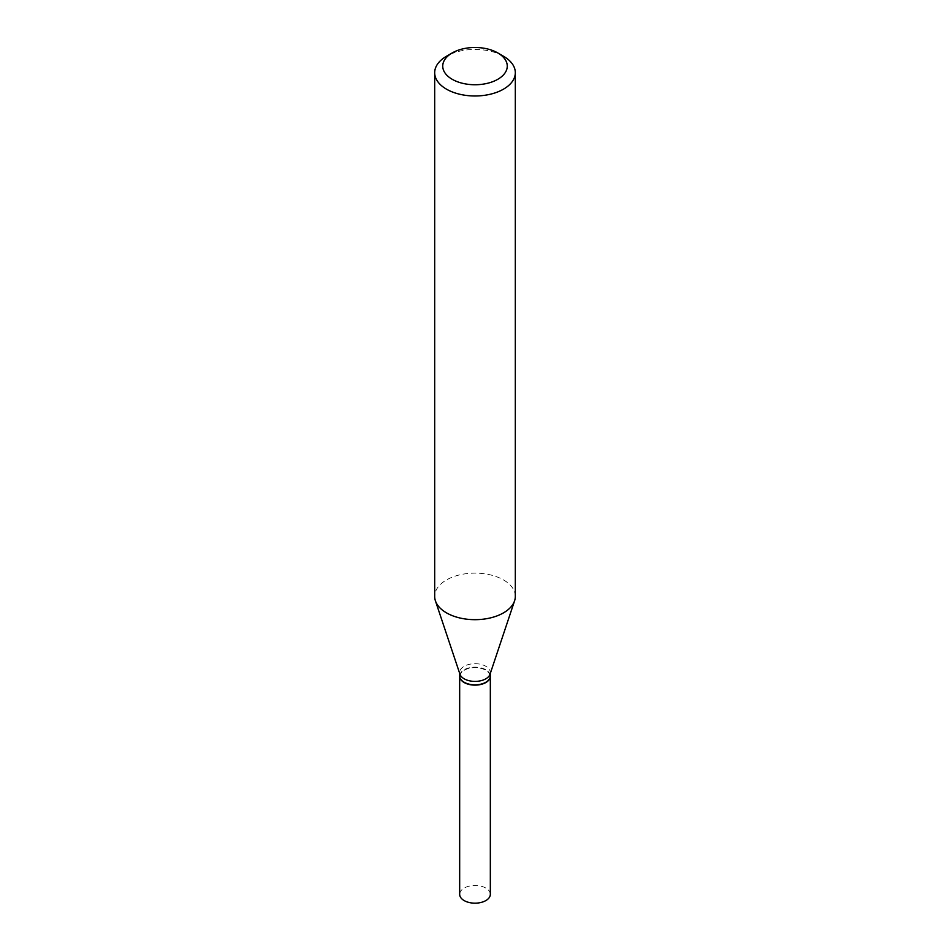 <?xml version="1.0" encoding="UTF-8"?>
<svg xmlns="http://www.w3.org/2000/svg" width="950" height="950" viewBox="0 0 950 950"><rect width="100%" height="100%" fill="white"/><g stroke="black" fill="none" stroke-linecap="round" stroke-linejoin="round"><path stroke-width="0.71" stroke-dasharray="4.75 3.56" d="M490.331 894.33A15.331 8.847 0 0 0 480.866 886.148A15.331 8.847 0 0 0 464.158 888.072A15.331 8.847 0 0 0 459.669 894.33M490.331 676.139A15.331 8.847 0 0 0 480.759 668.076A15.331 8.847 0 0 0 464.158 670.023A15.331 8.847 0 0 0 459.669 676.139M485.711 682.326A14.986 8.657 0 0 0 485.593 670.166A14.986 8.657 0 0 0 464.407 670.166A14.986 8.657 0 0 0 464.407 682.397M490.331 675.996A15.331 8.847 0 0 0 485.842 669.738A15.331 8.847 0 0 0 469.134 667.826A15.331 8.847 0 0 0 459.669 675.996M515.316 596.398A40.316 23.275 0 0 0 503.512 579.939A40.316 23.275 0 0 0 459.574 574.893A40.316 23.275 0 0 0 434.684 596.398M490.046 674.215A15.331 8.847 0 0 0 490.331 672.541A15.331 8.847 0 0 0 485.842 666.283A15.331 8.847 0 0 0 469.134 664.371A15.331 8.847 0 0 0 459.669 672.541A15.331 8.847 0 0 0 459.954 674.215M503.512 56.252A40.316 23.275 0 0 0 446.488 56.252M490.331 673.384L490.331 672.541M459.669 673.384L459.669 672.541"/><path stroke-width="1.43" d="M459.669 676.139A15.331 8.847 0 0 0 459.669 676.281L459.669 894.33A15.331 8.847 0 0 0 469.134 902.5A15.331 8.847 0 0 0 485.842 900.576A15.331 8.847 0 0 0 490.331 894.33L490.331 676.281A15.331 8.847 0 0 0 490.331 676.139M459.669 676.281A15.331 8.847 0 0 0 469.134 684.451A15.331 8.847 0 0 0 485.842 682.539A15.331 8.847 0 0 0 490.331 676.281M459.669 673.384L459.669 675.996A15.331 8.847 0 0 0 464.158 682.254L464.407 682.397A14.986 8.657 0 0 0 485.593 682.397A14.986 8.657 0 0 0 485.711 682.326M464.407 682.397L464.158 682.254A15.331 8.847 0 0 0 485.842 682.254A15.331 8.847 0 0 0 490.331 675.996L490.331 673.384M452.188 79.289A32.252 18.62 0 0 0 497.812 79.289A32.252 18.62 0 0 0 497.812 52.951L503.512 56.252A40.316 23.275 0 0 1 515.316 72.711A40.316 23.275 0 0 1 490.426 94.204A40.316 23.275 0 0 1 446.488 89.169A40.316 23.275 0 0 1 434.684 72.711A40.316 23.275 0 0 1 446.488 56.252L452.188 52.951A32.252 18.62 0 0 0 452.188 79.289M434.684 72.711L434.684 596.398A40.316 23.275 0 0 0 435.409 600.804A40.316 23.275 0 0 0 446.488 612.857A40.316 23.275 0 0 0 486.816 618.652A40.316 23.275 0 0 0 514.591 600.804A40.316 23.275 0 0 0 515.316 596.398L515.316 72.711M435.409 600.804L459.954 674.215A15.331 8.847 0 0 0 464.158 678.799A15.331 8.847 0 0 0 479.489 681.008A15.331 8.847 0 0 0 490.046 674.215L514.591 600.804M503.512 56.252L497.812 52.951A32.252 18.62 0 0 0 452.188 52.951"/></g></svg>
